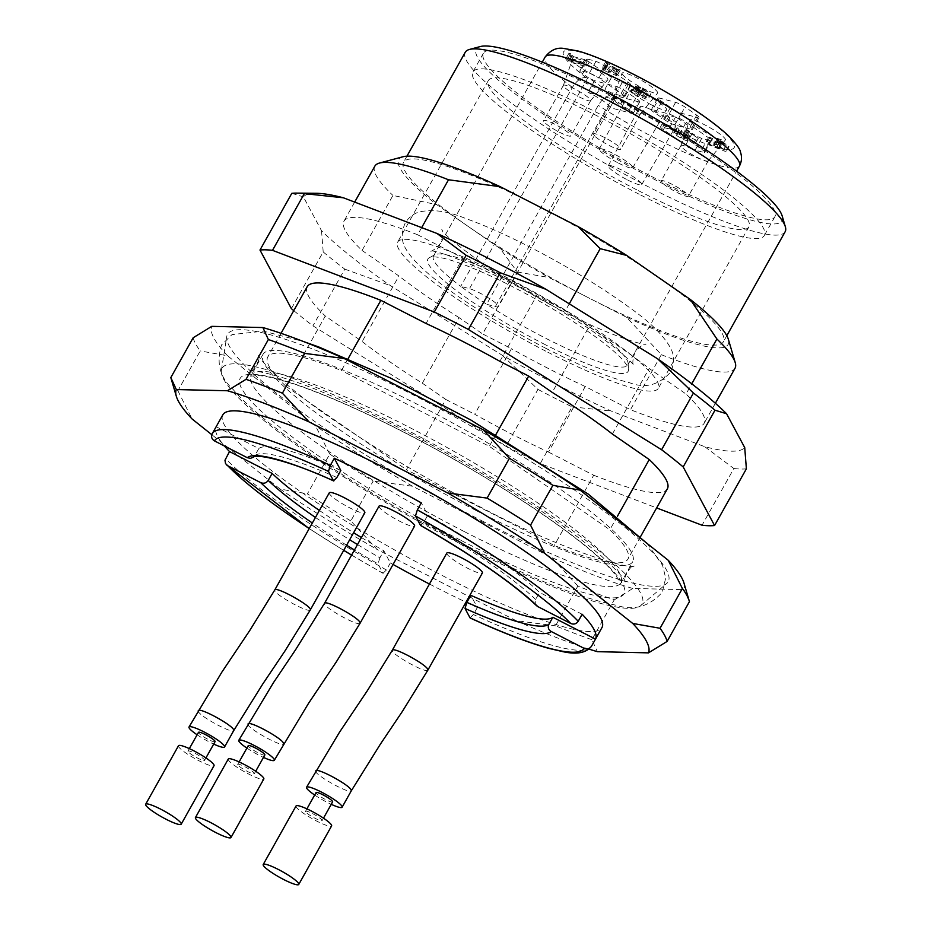 <?xml version="1.0" encoding="UTF-8"?>
<svg xmlns="http://www.w3.org/2000/svg" width="931" height="931" viewBox="0 0 931 931"><rect width="100%" height="100%" fill="white"/><g stroke="black" fill="none" stroke-linecap="round" stroke-linejoin="round"><path stroke-width="0.7" stroke-dasharray="4.66 3.49" d="M421.662 227.618L417.635 234.787A206.496 32.073 -150.7 0 0 343.97 221.182A206.496 32.073 -150.7 0 0 362.066 250.462L392.94 195.452L436.697 204.622L500.156 248.565L517.345 272.05L482.619 333.926L511.468 348.718L474.682 414.248A188.295 29.245 -150.7 0 0 548.475 452.07L585.25 386.528L630.473 409.698A206.496 32.073 -150.7 0 0 704.139 423.302A206.496 32.073 -150.7 0 0 686.031 394.022L691.756 383.816M374.832 166.172A206.496 32.073 -150.7 0 0 392.94 195.452M517.345 272.05L548.848 277.45L626.679 317.343L661.336 354.688L630.473 409.698M661.336 354.688A206.496 32.073 -150.7 0 0 735.001 368.292M348.066 358.749L341.444 370.55A206.496 32.073 -150.7 0 0 267.779 356.945A206.496 32.073 -150.7 0 0 285.875 386.225L325.291 316.005L362.159 341.537A188.295 29.245 -150.7 0 0 422.325 383.188L459.099 317.646L482.619 333.926M422.325 383.188L445.844 399.469L406.44 469.701L554.282 545.461A206.496 32.073 -150.7 0 0 627.948 559.066A206.496 32.073 -150.7 0 0 609.852 529.786L489.299 446.321L341.444 370.55M285.875 386.225L406.44 469.701M362.066 250.462L398.934 275.995L362.159 341.537M548.475 452.07L593.687 475.241L554.282 545.461M445.844 399.469L474.682 414.248M499.866 361.309L536.64 295.767L565.478 310.547L588.997 326.839L552.223 392.382M569.26 303.82L565.478 310.547M417.635 234.787L462.858 257.957L426.072 323.499M495.955 434.451L489.299 446.321M612.389 434.032L649.163 368.49L686.031 394.022M617.393 516.333L609.852 529.786M543.204 343.62A114.792 17.829 -150.7 0 0 628.472 369.595A114.792 17.829 -150.7 0 0 536.721 299.666A114.792 17.829 -150.7 0 0 429.226 257.782A114.792 17.829 -150.7 0 0 455.992 290.297A114.792 17.829 -150.7 0 0 543.204 343.62M547.8 352.197A149.437 23.205 -150.7 0 0 658.31 388.355A149.437 23.205 -150.7 0 0 539.352 294.976A149.437 23.205 -150.7 0 0 397.665 242.083A149.437 23.205 -150.7 0 0 547.8 352.197M329.283 492.813A20.377 3.165 -150.7 0 0 329.376 493.674A20.377 3.165 -150.7 0 0 347.496 506.65A20.377 3.165 -150.7 0 0 364.824 512.76M446.833 553.061A20.377 3.165 -150.7 0 0 463.056 565.792A20.377 3.165 -150.7 0 0 482.374 573.007M379.057 506.127A20.377 3.165 -150.7 0 0 395.279 518.87A20.377 3.165 -150.7 0 0 414.598 526.073M582.154 614.251L539.526 592.407A169.814 26.371 -150.7 0 0 427.829 515.064L421.301 502.88M340.839 470.492A169.814 26.371 -150.7 0 0 258.806 448.544L216.178 426.701A217.365 33.76 -150.7 0 0 224.476 446.019M319.391 510.444A169.814 26.371 -150.7 0 0 353.617 532.741M361.437 537.536A169.814 26.371 -150.7 0 0 383.828 550.756L390.357 562.941A217.365 33.76 -150.7 0 0 393.068 564.454M429.459 584.028A217.365 33.76 -150.7 0 0 466 602.194M466.768 602.566A217.365 33.76 -150.7 0 0 477.347 607.524L470.818 595.328M357.492 544.554A169.814 26.371 -150.7 0 0 379.895 557.774L383.828 550.756M336.894 477.51A169.814 26.371 -150.7 0 0 254.873 455.562L258.806 448.544M536.559 605.697L535.325 603.893L535.197 600.286L539.526 592.407M535.581 599.424A169.814 26.371 -150.7 0 0 423.884 522.093L427.829 515.064M350.824 520.918A283.943 44.106 29.3 0 1 307.393 493.884L329.725 454.084A283.943 44.106 -150.7 0 0 373.145 481.118L350.824 520.918L377.043 549.43A270.351 41.988 29.3 0 1 280.08 489.054L307.393 493.884M193.159 337.767A283.943 44.106 -150.7 0 0 200.223 350.94L177.891 390.741A283.943 44.106 29.3 0 1 171.036 378.323M591.895 639.678A283.943 44.106 29.3 0 1 555.528 625.818L577.86 586.03A283.943 44.106 -150.7 0 0 614.227 599.89L591.895 639.678L597.376 651.665M689.429 601.647L683.948 589.66L632.847 588.462L614.227 599.89M177.891 390.741L192.065 418.962M329.725 454.084L315.539 425.863L227.536 355.77L200.223 350.94M280.08 489.054L211.814 434.696M577.86 586.03L551.629 557.518L412.514 486.226L373.145 481.118M589.125 649.163A270.351 41.988 29.3 0 1 516.158 620.709L555.528 625.818M516.158 620.709L377.043 549.43M222.835 414.83A217.365 33.76 -150.7 0 0 395.873 550.652A217.365 33.76 -150.7 0 0 601.961 627.587M481.35 520.522A252.697 39.253 -150.7 0 0 666.771 583.423A252.697 39.253 -150.7 0 0 467.071 423.78A252.697 39.253 -150.7 0 0 226.757 336.51A252.697 39.253 -150.7 0 0 481.35 520.522M632.847 588.462A270.351 41.988 29.3 0 1 551.629 557.518M412.514 486.226A270.351 41.988 29.3 0 1 315.539 425.863M227.536 355.77A270.351 41.988 29.3 0 1 211.779 326.35M683.924 582.911A270.351 41.988 29.3 0 1 683.948 589.66M477.347 607.524L473.414 614.541L470.039 617.847M390.357 562.941L386.423 569.97A217.365 33.76 29.3 0 1 225.558 458.599M216.178 426.701L212.245 433.718M351.604 555.051A211.931 32.922 -150.7 0 0 383.048 573.263L378.021 563.86A175.249 27.22 29.3 0 1 354.443 549.988M403.088 156.734A188.842 29.326 -150.7 0 0 436.697 204.622M626.679 317.343A188.842 29.326 -150.7 0 0 728.345 339.268M658.485 277.438A183.407 28.489 -150.7 0 0 539.154 206.647A183.407 28.489 -150.7 0 0 403.519 162.262A183.407 28.489 -150.7 0 0 468.433 226.594A183.407 28.489 -150.7 0 0 587.764 297.396A183.407 28.489 -150.7 0 0 723.399 341.77A183.407 28.489 -150.7 0 0 658.485 277.438M307.183 286.725A206.496 32.073 -150.7 0 0 325.291 316.005M593.687 475.241A206.496 32.073 -150.7 0 0 667.352 488.845M500.156 248.565A188.842 29.326 -150.7 0 0 548.848 277.45M638.433 190.68A149.437 23.205 -150.7 0 0 748.955 226.838A149.437 23.205 -150.7 0 0 629.984 133.47A149.437 23.205 -150.7 0 0 488.31 80.578A149.437 23.205 -150.7 0 0 638.433 190.68M640.772 195.056A167.103 25.952 -150.7 0 0 764.351 235.485A167.103 25.952 -150.7 0 0 631.334 131.073A167.103 25.952 -150.7 0 0 472.901 71.931A167.103 25.952 -150.7 0 0 640.772 195.056M651.281 176.32A167.103 25.952 -150.7 0 0 774.86 216.76A167.103 25.952 -150.7 0 0 641.843 112.348A167.103 25.952 -150.7 0 0 483.41 53.207A167.103 25.952 -150.7 0 0 651.281 176.32M480.303 46.55A175.249 27.22 -150.7 0 0 652.363 178.345A175.249 27.22 -150.7 0 0 782.168 215.945M465.256 52.252A183.407 28.489 -150.7 0 0 649.501 187.375A183.407 28.489 -150.7 0 0 785.136 231.761M475.95 510.444A211.931 32.922 -150.7 0 0 632.684 561.719A211.931 32.922 -150.7 0 0 463.975 429.296A211.931 32.922 -150.7 0 0 263.042 354.292A211.931 32.922 -150.7 0 0 475.95 510.444M464.01 545.682A240.826 37.403 -150.7 0 0 640.726 605.627A240.826 37.403 -150.7 0 0 450.406 453.478A240.826 37.403 -150.7 0 0 221.38 370.305A240.826 37.403 -150.7 0 0 464.01 545.682M383.048 573.263L386.423 569.97M379.895 557.774L378.021 563.86M254.873 455.562L253.593 457.086M423.884 522.093L420.509 525.363M607.396 65.857L607.722 63.541L613.366 67.451L607.396 65.857L604.766 70.535L610.736 72.129L605.092 68.219L604.766 70.535M613.366 67.451L610.736 72.129M607.722 63.541L605.092 68.219M713.646 143.176L718.127 145.143L726.343 151.264L728.973 146.586L720.745 140.453L716.265 138.498L726.273 144.968L716.684 140.569L719.256 142.804L716.626 147.494L714.054 145.248L715.241 145.457L723.643 149.647L713.646 143.176L716.265 138.498M726.25 150.834C726.11 151.951 723.503 151.02 718.406 148.041L719.128 149.053L721.758 144.375L721.036 143.362C726.133 146.342 728.74 147.273 728.868 146.155L726.25 150.834M719.139 149.018L712.669 146.47C707.385 143.281 705.663 141.663 707.502 141.628L710.004 143.246L709.282 143.304L711.901 138.626L712.634 138.556L709.294 137.078L706.676 141.756L707.502 141.628L710.12 136.95C708.293 136.985 710.016 138.591 715.299 141.791L721.769 144.34L719.139 149.018M710.004 143.246C706.035 142.606 718.651 149.588 716.439 147.121L719.069 142.443C721.281 144.899 708.666 137.928 712.634 138.556L710.004 143.246M635.57 91.145L640.028 93.088C644.648 95.637 647.359 97.604 648.174 98.989L650.804 94.299C649.989 92.914 647.266 90.959 642.658 88.41L638.201 86.455L648.174 92.937L635.803 85.989L630.753 85.373L639.713 91.587L641.261 91.994L634.069 87.014L636.664 87.293L644.415 92.506C648.453 94.485 650.583 95.078 650.804 94.299L648.174 98.989C647.953 99.757 645.823 99.163 641.785 97.196L634.034 91.983L631.451 91.704L638.643 96.684L637.083 96.265L628.122 90.063L633.173 90.668L645.544 97.615L635.57 91.145L638.201 86.455M584.587 66.078L570.447 62.296L566.316 57.931L567.98 58.385L571.017 61.365L582.026 64.309L584.587 66.078L587.217 61.399L584.656 59.631L573.647 56.686L570.61 53.707L568.946 53.253L571.425 56.477L568.794 61.155L568.41 60.096L571.04 55.406L573.077 57.617L587.217 61.399M627.692 81.788L621.128 93.496L598.877 78.088L605.441 66.38L627.692 81.788A8.146 1.268 29.3 0 1 630.578 84.651A8.146 1.268 29.3 0 1 628.378 84.372A33.958 5.272 29.3 0 0 622.141 82.708A8.146 1.268 29.3 0 1 611.504 77.459L589.253 62.051A8.146 1.268 29.3 0 1 586.367 59.2A8.146 1.268 29.3 0 1 587.321 59.107A81.509 12.662 29.3 0 1 595.933 61.411A8.146 1.268 29.3 0 1 605.441 66.38M621.128 93.496A8.146 1.268 29.3 0 1 624.014 96.347A8.146 1.268 29.3 0 1 621.815 96.079A33.958 5.272 -150.7 0 0 615.566 94.415A8.146 1.268 29.3 0 1 604.929 89.167L611.504 77.459M589.253 62.051L582.69 73.758L604.929 89.167M582.69 73.758A8.146 1.268 29.3 0 1 579.804 70.896A8.146 1.268 29.3 0 1 580.758 70.814L587.321 59.107M595.933 61.411L589.358 73.118A81.509 12.662 -150.7 0 0 580.758 70.814M589.358 73.118A8.146 1.268 29.3 0 1 598.877 78.088M681.341 113.245L674.777 124.952L691.116 129.316L697.68 117.62L681.341 113.245A8.146 1.268 29.3 0 1 670.413 107.449A33.958 5.272 29.3 0 0 661.906 101.56A8.146 1.268 29.3 0 1 657.938 97.976A8.146 1.268 29.3 0 1 659.288 97.988L675.627 102.352A8.146 1.268 29.3 0 1 684.995 107.053A81.509 12.662 29.3 0 1 696.714 115.165A8.146 1.268 29.3 0 1 699.041 117.62A8.146 1.268 29.3 0 1 697.68 117.62M674.777 124.952A8.146 1.268 29.3 0 1 663.838 119.156A33.958 5.272 -150.7 0 0 655.343 113.268A8.146 1.268 29.3 0 1 651.363 109.683A8.146 1.268 29.3 0 1 652.724 109.683L659.288 97.988M675.627 102.352L669.063 114.059L652.724 109.683M669.063 114.059A8.146 1.268 29.3 0 1 678.431 118.761L684.995 107.053M696.714 115.165L690.15 126.872A81.509 12.662 -150.7 0 0 678.431 118.761M690.15 126.872A8.146 1.268 29.3 0 1 692.466 129.328A8.146 1.268 29.3 0 1 691.116 129.316M669.994 117.946L663.419 129.653L685.67 145.061L692.233 133.354L669.994 117.946A8.146 1.268 29.3 0 1 667.108 115.095A8.146 1.268 29.3 0 1 669.308 115.363A33.958 5.272 29.3 0 0 675.545 117.038A8.146 1.268 29.3 0 1 686.182 122.287L708.433 137.683A8.146 1.268 29.3 0 1 711.307 140.546A8.146 1.268 29.3 0 1 710.353 140.628A81.509 12.662 29.3 0 1 701.753 138.335A8.146 1.268 29.3 0 1 692.233 133.354M663.419 129.653A8.146 1.268 29.3 0 1 660.533 126.791A8.146 1.268 29.3 0 1 662.732 127.07A33.958 5.272 -150.7 0 0 668.982 128.734A8.146 1.268 29.3 0 1 679.607 133.983L686.182 122.287M708.433 137.683L701.858 149.391L679.607 133.983M701.858 149.391A8.146 1.268 29.3 0 1 704.744 152.253A8.146 1.268 29.3 0 1 703.789 152.335L710.353 140.628M701.753 138.335L695.189 150.031A81.509 12.662 -150.7 0 0 703.789 152.335M695.189 150.031A8.146 1.268 29.3 0 1 685.67 145.061M615.391 73.374L617.602 74.911L614.437 74.061L616.869 75.748L602.566 70.116L602.916 66.718L612.226 72.525L615.391 73.374L618.021 68.696L614.856 67.847L605.546 62.028L605.197 65.438L607 66.683L615.577 68.975L619.499 71.059L617.067 69.383L614.437 74.061M694.095 142.583L685.263 136.473L687.311 140.395L689.941 135.717L687.893 131.783L698.285 138.323L686.38 130.072L685.216 130.131L682.586 134.809L683.75 134.751L695.655 143.002L694.095 142.583L696.725 137.904M687.287 139.941C688.987 142.932 675.685 135.728 673.613 132.97L676.243 128.292C678.315 131.05 691.617 138.254 689.918 135.263L687.287 139.941M673.613 132.97L674.707 132.516L681.143 137.741L684.634 138.638L682.877 134.634L685.507 129.956L687.264 133.959L684.599 138.777L687.264 133.959L683.773 133.063L677.337 127.838L676.243 128.292L673.613 132.97M677.151 134.134L676.174 134.285L678.804 129.607L679.781 129.456L677.151 134.134M716.684 140.569L714.054 145.248M717.871 140.779L715.241 145.457M718.267 139.976L715.636 144.654M721.036 143.362L718.406 148.041M640.377 88.026L637.747 92.716M636.664 87.293L634.034 91.983M634.069 87.014L631.451 91.704M641.261 91.994L638.643 96.684M639.713 91.587L637.083 96.265M630.753 85.373L628.122 90.063M635.803 85.989L633.173 90.668M638.084 87.479L635.454 92.157M568.946 53.253L566.316 57.931M570.61 53.707L567.98 58.385M573.647 56.686L571.017 61.365M584.656 59.631L582.026 64.309M573.077 57.617L570.447 62.296M609.77 98.197L588.008 92.378L594.572 80.671L616.345 86.49L609.77 98.197A8.146 1.268 29.3 0 1 620.698 103.993A33.958 5.272 -150.7 0 0 629.205 109.881A8.146 1.268 29.3 0 1 633.173 113.466A8.146 1.268 29.3 0 1 631.823 113.466L638.387 101.758L616.625 95.94A18.341 2.851 -150.7 0 0 616.625 95.94L610.049 107.635L631.823 113.466M616.345 86.49A8.146 1.268 29.3 0 1 627.273 92.297A33.958 5.272 29.3 0 0 635.768 98.186A8.146 1.268 29.3 0 1 639.748 101.77A8.146 1.268 29.3 0 1 638.387 101.758M619.499 71.059L616.869 75.748M618.009 70.663L615.379 75.341M615.577 68.975L612.947 73.665M607 66.683L604.37 71.361M605.197 65.438L602.566 70.116M605.546 62.028L602.916 66.718M607.035 62.435L604.405 67.113M614.856 67.847L612.226 72.525M617.067 69.383L620.232 70.221L618.021 68.696M620.232 70.221L617.602 74.911M677.337 127.838L674.707 132.516M686.38 130.072L683.75 134.751M698.285 138.323L695.655 143.002M687.893 131.783L685.263 136.473M618.545 163.134A19.19 2.979 -150.7 0 0 632.731 167.789A19.19 2.979 -150.7 0 0 632.615 166.905A19.19 2.979 -150.7 0 0 615.438 154.674A19.19 2.979 -150.7 0 0 599.261 149.007A19.19 2.979 -150.7 0 0 618.545 163.134M651.537 104.912A20.377 3.165 29.3 0 1 631.067 89.9A20.377 3.165 29.3 0 1 650.385 97.115A20.377 3.165 29.3 0 1 666.608 109.846A20.377 3.165 29.3 0 1 651.537 104.912M627.552 179.939A19.19 2.979 -150.7 0 0 641.738 184.594A19.19 2.979 -150.7 0 0 641.61 183.71A19.19 2.979 -150.7 0 0 624.433 171.479A19.19 2.979 -150.7 0 0 608.257 165.811A19.19 2.979 -150.7 0 0 627.552 179.939M660.545 121.717A20.377 3.165 29.3 0 1 640.062 106.716A20.377 3.165 29.3 0 1 659.392 113.919A20.377 3.165 29.3 0 1 675.615 126.663A20.377 3.165 29.3 0 1 660.545 121.717M610.049 107.635A18.341 2.851 -150.7 0 0 588.008 92.378M622.211 74.026A20.377 3.165 -150.7 0 0 640.167 86.862A20.377 3.165 -150.7 0 0 657.565 93.112A20.377 3.165 -150.7 0 0 641.389 80.299A20.377 3.165 -150.7 0 0 622.036 73.177A20.377 3.165 -150.7 0 0 622.211 74.026M572.425 60.713A20.377 3.165 29.3 0 1 572.251 59.852A20.377 3.165 29.3 0 1 591.616 66.985A20.377 3.165 29.3 0 1 607.78 79.798A20.377 3.165 29.3 0 1 590.394 73.549A20.377 3.165 29.3 0 1 572.425 60.713M594.572 80.671A18.341 2.851 -150.7 0 0 587.682 78.018L586.111 77.599C581.433 77.087 576.859 80.357 572.402 87.386L460.74 286.352A111.406 17.305 29.3 0 1 433.474 256.025A111.406 17.305 29.3 0 1 434.777 254.803A111.406 17.305 29.3 0 1 539.084 295.453A111.406 17.305 29.3 0 1 628.134 363.311A111.406 17.305 29.3 0 1 627.773 365.057A111.406 17.305 29.3 0 1 486.622 304.262L495.339 306.602A18.341 2.851 -150.7 0 0 498.399 306.613A18.341 2.851 -150.7 0 0 488.053 297.664A18.341 2.851 -150.7 0 0 469.457 288.68L460.74 286.352A111.406 17.305 29.3 0 0 486.622 304.262L598.284 105.308C602.741 98.267 607.315 95.009 611.993 95.509L613.564 95.928A18.341 2.851 -150.7 0 0 616.613 95.951L498.399 306.613M689.987 120.96A20.377 3.165 -150.7 0 0 707.956 133.785A20.377 3.165 -150.7 0 0 725.342 140.034A20.377 3.165 -150.7 0 0 709.166 127.233A20.377 3.165 -150.7 0 0 689.813 120.099A20.377 3.165 -150.7 0 0 689.987 120.96M563.511 86.048A15.629 2.432 29.3 0 1 563.371 85.396A15.629 2.432 29.3 0 1 563.406 85.338A15.629 2.432 29.3 0 1 578.209 90.866A15.629 2.432 29.3 0 1 590.65 100.629A15.629 2.432 29.3 0 1 590.615 100.688A15.629 2.432 29.3 0 1 577.278 95.893A15.629 2.432 29.3 0 1 563.511 86.048M543.704 121.344A15.629 2.432 29.3 0 1 543.599 120.623A15.629 2.432 29.3 0 1 558.414 126.151A15.629 2.432 29.3 0 1 570.854 135.914A15.629 2.432 29.3 0 1 557.669 131.283A15.629 2.432 29.3 0 1 543.704 121.344M613.285 99.373A15.629 2.432 29.3 0 1 613.145 98.709A15.629 2.432 29.3 0 1 613.18 98.651A15.629 2.432 29.3 0 1 627.994 104.179A15.629 2.432 29.3 0 1 640.423 113.943A15.629 2.432 29.3 0 1 640.388 114.001A15.629 2.432 29.3 0 1 627.052 109.206A15.629 2.432 29.3 0 1 613.285 99.373M593.478 134.658A15.629 2.432 29.3 0 1 593.373 133.936A15.629 2.432 29.3 0 1 608.187 139.464A15.629 2.432 29.3 0 1 620.628 149.228A15.629 2.432 29.3 0 1 607.443 144.596A15.629 2.432 29.3 0 1 593.478 134.658M681.061 146.295A15.629 2.432 29.3 0 1 680.933 145.643A15.629 2.432 29.3 0 1 680.957 145.573A15.629 2.432 29.3 0 1 695.771 151.101A15.629 2.432 29.3 0 1 708.2 160.865A15.629 2.432 29.3 0 1 708.165 160.923A15.629 2.432 29.3 0 1 694.84 156.129A15.629 2.432 29.3 0 1 681.061 146.295M661.254 181.58A15.629 2.432 29.3 0 1 661.15 180.87A15.629 2.432 29.3 0 1 675.964 186.398A15.629 2.432 29.3 0 1 688.405 196.162A15.629 2.432 29.3 0 1 675.219 191.518A15.629 2.432 29.3 0 1 661.254 181.58M228.27 759.056A20.377 3.165 -150.7 0 0 228.409 759.999A20.377 3.165 -150.7 0 0 246.622 772.963A20.377 3.165 -150.7 0 0 263.81 779.003M237.812 764.817A9.508 1.478 29.3 0 1 237.754 764.374A9.508 1.478 29.3 0 1 246.773 767.738A9.508 1.478 29.3 0 1 254.338 773.684A9.508 1.478 29.3 0 1 246.319 770.868A9.508 1.478 29.3 0 1 237.812 764.817M264.846 754.96A9.508 1.478 29.3 0 1 256.828 752.143A9.508 1.478 29.3 0 1 248.321 746.092A9.508 1.478 29.3 0 1 248.263 745.65M246.89 748.093A20.377 3.165 -150.7 0 0 263.473 757.403M296.046 805.99A20.377 3.165 -150.7 0 0 296.186 806.921A20.377 3.165 -150.7 0 0 314.399 819.885A20.377 3.165 -150.7 0 0 331.599 825.937M305.589 811.739A9.508 1.478 29.3 0 1 305.531 811.308A9.508 1.478 29.3 0 1 314.55 814.672A9.508 1.478 29.3 0 1 322.114 820.607A9.508 1.478 29.3 0 1 314.096 817.79A9.508 1.478 29.3 0 1 305.589 811.739M332.623 801.882A9.508 1.478 29.3 0 1 324.605 799.066A9.508 1.478 29.3 0 1 316.098 793.014A9.508 1.478 29.3 0 1 316.04 792.584M314.666 795.016A20.377 3.165 -150.7 0 0 331.25 804.326M197.116 734.78A20.377 3.165 -150.7 0 0 213.699 744.09M215.073 741.646A9.508 1.478 29.3 0 1 207.054 738.818A9.508 1.478 29.3 0 1 198.547 732.778A9.508 1.478 29.3 0 1 198.489 732.336M188.039 751.503A9.508 1.478 29.3 0 1 187.981 751.061A9.508 1.478 29.3 0 1 196.988 754.424A9.508 1.478 29.3 0 1 204.564 760.371A9.508 1.478 29.3 0 1 196.546 757.555A9.508 1.478 29.3 0 1 188.039 751.503M178.496 745.743A20.377 3.165 -150.7 0 0 178.636 746.685A20.377 3.165 -150.7 0 0 196.848 759.649A20.377 3.165 -150.7 0 0 214.037 765.689M316.214 193.287A253.954 39.439 -150.7 0 0 303.378 196.86L321.532 230.748A253.954 39.439 -150.7 0 0 390.45 285.642L502.181 355.2A253.954 39.439 -150.7 0 0 611.12 411.025L704.709 446.682A253.954 39.439 -150.7 0 0 744.73 447.625M459.099 317.646A188.295 29.245 29.3 0 1 398.934 275.995M585.25 386.528A188.295 29.245 29.3 0 1 511.468 348.718M588.997 326.839A188.295 29.245 29.3 0 1 649.163 368.49M462.858 257.957A188.295 29.245 29.3 0 1 536.64 295.767M293.765 310.64A271.712 42.198 -150.7 0 0 312.944 325.827L506.138 446.1A271.712 42.198 -150.7 0 0 540.236 463.568L656.646 507.93M291.799 193.334L303.378 196.86M321.532 230.748L323.197 251.94L291.368 308.65M323.197 251.94A271.712 42.198 -150.7 0 0 344.761 269.117L312.944 325.827M344.761 269.117L390.45 285.642M502.181 355.2L537.955 389.391L506.138 446.1M537.955 389.391A271.712 42.198 -150.7 0 0 572.053 406.859L540.236 463.568M572.053 406.859L611.12 411.025M704.709 446.682L733.861 468.514L702.044 525.224M733.861 468.514A271.712 42.198 -150.7 0 0 746.383 468.817M315.446 517.461A169.814 26.371 -150.7 0 0 349.672 539.759M591.453 646.312A217.365 33.76 29.3 0 1 473.414 614.541M309.22 528.552A211.931 32.922 -150.7 0 0 343.748 550.326M346.611 545.205A175.249 27.22 29.3 0 1 312.351 523.001M464.127 531.508A211.931 32.922 -150.7 0 0 620.861 582.794A211.931 32.922 -150.7 0 0 452.152 450.371A211.931 32.922 -150.7 0 0 251.219 375.356A211.931 32.922 -150.7 0 0 464.127 531.508M461.264 540.55A220.088 34.179 -150.7 0 0 582.445 543.39A220.088 34.179 -150.7 0 0 252.592 374.355A220.088 34.179 -150.7 0 0 461.264 540.55M721.56 141.407L718.93 146.086M720.745 140.453L718.127 145.143M718.464 143.444L715.846 148.134M715.299 141.791L712.669 146.47M643.449 89.364L640.819 94.043M642.658 88.41L640.028 93.088M644.415 92.506L641.785 97.196M638.503 88.166L635.873 92.844M572.414 55.325L569.784 60.003M622.141 82.708L615.566 94.415M621.815 96.079L628.378 84.372M661.906 101.56L655.343 113.268M663.838 119.156L670.413 107.449M675.545 117.038L668.982 128.734M662.732 127.07L669.308 115.363M620.698 103.993L627.273 92.297M635.768 98.186L629.205 109.881M688.835 133.517L686.205 138.207M687.939 132.202L685.321 136.88M683.773 133.063L681.143 137.741M586.111 77.599A97.813 15.187 29.3 0 1 619.406 67.579A97.813 15.187 29.3 0 1 734.373 147.168A97.813 15.187 29.3 0 1 611.993 95.509M613.564 95.928L495.339 306.602M587.682 78.018L469.457 288.68M572.402 87.386A111.406 17.305 29.3 0 1 545.124 57.059M739.423 166.09A111.406 17.305 29.3 0 1 598.284 105.308M248.03 723.981C245.307 727.064 282.221 747.837 283.466 743.857M359.983 623.211C358.435 627.029 321.463 606.093 324.651 603.276M315.807 770.915C313.084 773.998 349.998 794.76 351.243 790.78M427.76 670.134C426.212 673.963 389.239 653.015 392.428 650.21M310.256 609.863C309.15 613.424 277.089 596.119 274.866 590.813L274.82 589.998M198.256 710.667L198.303 711.493C200.514 716.8 232.587 734.105 233.693 730.544M354.676 202.097L343.97 221.182M715.369 403.274L704.139 423.302M281.046 333.31L267.779 356.945M640.493 536.71L627.948 559.066M488.31 80.578L397.665 242.083M748.955 226.838L658.31 388.355M483.41 53.207L472.901 71.931M774.86 216.76L764.351 235.485M406.94 156.175L403.519 162.262M726.82 335.684L723.399 341.77M263.042 354.292L250.532 376.147L258.539 375.589C268.012 376.24 282.43 379.953 301.784 386.726C341.584 401.052 388.53 423.116 442.609 452.932C488.344 478.394 528.133 503.427 561.987 528.04C586.006 545.682 602.951 560.194 612.807 571.576L619.138 580.234L620.546 583.784L632.684 561.719M640.726 605.627L666.771 583.423M221.38 370.305L226.757 336.51M383.13 573.38L351.569 555.109M343.714 550.384L309.185 528.622M726.273 144.968L723.643 149.647M648.174 92.937L645.544 97.615M571.471 56.43L568.841 61.109M586.367 59.2L579.804 70.896M624.014 96.347L630.578 84.651M651.363 109.683L657.938 97.976M699.041 117.62L692.466 129.328M711.307 140.546L704.744 152.253M660.533 126.791L667.108 115.095M633.173 113.466L639.748 101.77M678.769 129.409L676.139 134.087M632.731 167.789L666.608 109.846M599.261 149.007L631.067 89.9M641.738 184.594L675.615 126.663M608.257 165.811L640.062 106.716M627.773 365.057L736.572 171.176M433.474 256.025L542.273 62.144M434.777 254.803L429.226 257.782M628.134 363.311L628.472 369.595M590.615 100.688L607.78 79.798M563.371 85.396L572.251 59.852M563.406 85.338L543.599 120.623M590.65 100.629L570.854 135.914M640.388 114.001L657.565 93.112M613.145 98.709L622.036 73.177M613.18 98.651L593.373 133.936M640.423 113.943L620.628 149.228M708.165 160.923L725.342 140.034M680.933 145.643L689.813 120.099M680.957 145.573L661.15 180.87M708.2 160.865L688.405 196.162M239.116 761.93L237.754 764.374M255.711 771.24L254.338 773.684M306.904 808.864L305.531 811.308M323.488 818.174L322.114 820.607M189.342 748.617L187.981 751.061M205.937 757.927L204.564 760.371M482.037 507.884C429.913 481.024 382.036 452.78 338.395 423.163C290.879 392.009 257.875 358.889 258.597 355.27C262.682 355.642 252.045 374.413 249.741 371.05C251.649 369.13 287.307 376.438 329.074 394.965C368.106 411.502 410.327 432.612 455.736 458.285C518.916 494.477 567.445 527.062 601.31 556.04C617.23 570.773 625.236 579.361 625.318 581.805C621.221 581.34 631.94 562.627 634.162 566.036C629.24 570.121 555.982 547.498 482.037 507.884M646.987 543.355L662.581 565.315L665.677 578.058L662.313 592.197C649.373 606.663 633.906 611.004 615.915 605.197C579.629 597.877 528.796 577.523 463.44 544.146C362.334 492.313 263.333 425.967 233.041 389.379C219.856 377.567 216.039 362.729 221.59 344.877L232.028 334.578L263.45 331.145L303.518 341.537M564.605 312.129C536.663 297.745 510.793 282.57 486.983 266.615C458.89 246.738 443.819 234.391 441.771 229.596C443.482 231.482 443.109 236.032 440.654 243.224C435.196 249.322 431.542 251.952 429.691 251.126C434.16 247.599 512.353 278.951 570.598 316.971C605.639 338.058 633.848 362.95 633.918 365.732C632.196 363.765 632.58 359.191 635.093 352.011C640.54 345.983 644.182 343.376 645.998 344.202C643.251 345.75 603.532 332.972 564.605 312.129M546.008 348.403C487.832 318.123 422.662 277.17 406.207 249.496C401.249 241.688 400.9 232.925 405.148 223.196C408.372 217.831 412.759 214.177 418.298 212.221C431.612 208.881 447.276 210.93 465.291 218.354C492.196 228.014 523.28 242.712 558.542 262.437C585.285 277.519 608.699 292.392 628.762 307.032C650.234 322.056 664.338 336.056 671.065 349.009C674.568 356.247 674.381 363.963 670.541 372.132C658.845 385.19 645.206 388.727 629.624 382.746C608.176 377.404 580.304 365.953 546.008 348.403"/><path stroke-width="1.4" d="M421.662 227.618L448.509 179.776A206.496 32.073 -150.7 0 0 379.545 163.041A206.496 32.073 -150.7 0 0 374.832 166.172L354.676 202.097M715.369 403.274L735.001 368.292A206.496 32.073 -150.7 0 0 735.234 362.636A206.496 32.073 -150.7 0 0 716.905 339.012L691.756 383.816M448.509 179.776L500.238 186.7L578.07 226.582L600.216 248.67L569.26 303.82M348.066 358.749L380.86 300.329L426.072 323.499A188.295 29.245 -150.7 0 1 499.866 361.309L528.703 376.089L495.955 434.451M600.216 248.67L626.761 255.466L690.22 299.41L716.905 339.012M528.703 376.089L552.223 392.382A188.295 29.245 -150.7 0 1 612.389 434.032L649.256 459.565L617.393 516.333M213.699 744.09A20.377 3.165 -150.7 0 0 224.546 746.965L233.739 730.579L262.868 683.843L284.886 651.083L310.314 609.898L364.824 512.76A20.377 3.165 -150.7 0 0 344.354 497.748A20.377 3.165 -150.7 0 0 329.283 492.813L274.773 589.963L249.764 630.496L221.881 672.101L189.005 727.018A20.377 3.165 -150.7 0 0 197.116 734.78M331.25 804.326A20.377 3.165 -150.7 0 0 342.108 807.2L351.301 790.815L380.43 744.078L402.436 711.331L427.864 670.145L482.374 573.007A20.377 3.165 -150.7 0 0 482.2 571.995A20.377 3.165 -150.7 0 0 461.904 557.995A20.377 3.165 -150.7 0 0 446.833 553.061L392.323 650.199L367.326 690.732L339.431 732.336L306.555 787.265A20.377 3.165 -150.7 0 0 314.666 795.016M263.473 757.403A20.377 3.165 -150.7 0 0 274.319 760.278L308.522 703.359L336.405 661.755L360.088 623.223L414.598 526.073A20.377 3.165 -150.7 0 0 414.504 525.235A20.377 3.165 -150.7 0 0 394.127 511.061A20.377 3.165 -150.7 0 0 379.057 506.127L324.547 603.276L295.418 650.013L273.4 682.76L238.778 740.331A20.377 3.165 -150.7 0 0 246.89 748.093M415.47 515.96L420.509 525.363A175.249 27.22 29.3 0 1 537.874 606.628L570.75 623.479A211.931 32.922 -150.7 0 0 415.47 515.96L417.356 509.897L421.301 502.88A217.365 33.76 -150.7 0 0 377.02 479.128A217.365 33.76 -150.7 0 0 334.31 458.296L340.839 470.492L336.894 477.51L333.519 480.792L328.48 471.389A211.931 32.922 -150.7 0 0 214.444 440.875L247.332 457.726A175.249 27.22 29.3 0 1 333.519 480.792M224.476 446.019A217.365 33.76 -150.7 0 0 229.503 451.57L272.131 473.414A169.814 26.371 -150.7 0 0 319.391 510.444M353.617 532.741A169.814 26.371 -150.7 0 0 361.437 537.536M393.068 564.454A217.365 33.76 -150.7 0 0 429.459 584.028M466 602.194A217.365 33.76 -150.7 0 0 466.768 602.566M465.011 608.443L470.039 617.847A211.931 32.922 -150.7 0 0 584.074 648.348L551.199 631.497A175.249 27.22 29.3 0 1 465.011 608.443L466.885 602.357L470.818 595.328A169.814 26.371 -150.7 0 0 552.851 617.276L595.479 639.12A217.365 33.76 -150.7 0 0 582.154 614.251L578.221 621.268C576.289 623.979 573.799 624.713 570.75 623.479M312.351 523.001A175.249 27.22 29.3 0 1 260.645 482.607C263.717 483.876 266.231 483.154 268.198 480.443L272.131 473.414M211.814 434.696L192.065 418.962A270.351 41.988 29.3 0 1 176.331 396.303L171.036 378.323A283.943 44.106 29.3 0 1 170.827 377.567L193.159 337.767L211.779 326.35L262.879 327.549L268.361 339.536A283.943 44.106 -150.7 0 1 304.74 353.396L282.407 393.185A283.943 44.106 29.3 0 0 246.04 379.324L268.361 339.536M487.111 498.097A283.943 44.106 29.3 0 1 530.542 525.131L552.874 485.33A283.943 44.106 -150.7 0 0 509.443 458.296L487.111 498.097L447.753 492.988A270.351 41.988 29.3 0 1 544.716 553.351L530.542 525.131M660.044 628.262A283.943 44.106 29.3 0 1 667.096 641.436L689.429 601.647A283.943 44.106 -150.7 0 0 689.219 600.891A283.943 44.106 -150.7 0 0 682.376 588.473L660.044 628.262L632.731 623.444A270.351 41.988 29.3 0 1 648.488 652.864L667.096 641.436M648.488 652.864L597.376 651.665A270.351 41.988 29.3 0 1 589.125 649.163M552.874 485.33L580.188 490.148L668.19 560.241L682.376 588.473M544.716 553.351L632.731 623.444M304.74 353.396L344.098 358.493L483.212 429.785L509.443 458.296M246.04 379.324L227.42 390.752A270.351 41.988 29.3 0 1 308.638 421.696L282.407 393.185M308.638 421.696L447.753 492.988M176.331 396.303A270.351 41.988 29.3 0 1 176.308 389.554L170.827 377.567M176.308 389.554L227.42 390.752M595.479 639.12L591.534 646.149A217.365 33.76 29.3 0 1 591.453 646.312L601.961 627.587A217.365 33.76 -150.7 0 0 383.595 467.432A217.365 33.76 -150.7 0 0 222.835 414.83L212.326 433.555A217.365 33.76 29.3 0 1 330.365 465.325L328.48 471.389M262.879 327.549A270.351 41.988 29.3 0 1 344.098 358.493M483.212 429.785A270.351 41.988 29.3 0 1 580.188 490.148M668.19 560.241A270.351 41.988 29.3 0 1 683.924 582.911L689.219 600.891M229.503 451.57L224.976 460.24L225.546 463.615L227.769 465.756A211.931 32.922 -150.7 0 0 309.22 528.552M334.31 458.296L330.365 465.325M466.885 602.357A169.814 26.371 -150.7 0 0 548.906 624.294L552.851 617.276M260.645 482.607L227.769 465.756M500.238 186.7A188.842 29.326 -150.7 0 0 403.088 156.734L379.545 163.041M735.234 362.636L728.345 339.268A188.842 29.326 -150.7 0 0 690.22 299.41M626.761 255.466A188.842 29.326 -150.7 0 0 578.07 226.582M380.86 300.329A206.496 32.073 -150.7 0 0 307.183 286.725L281.046 333.31M640.493 536.71L667.352 488.845A206.496 32.073 -150.7 0 0 649.256 459.565M726.82 335.684L785.136 231.761A183.407 28.489 -150.7 0 0 785.345 226.733L782.168 215.945A175.249 27.22 -150.7 0 0 642.46 111.243A175.249 27.22 -150.7 0 0 480.303 46.55L469.433 49.459A183.407 28.489 -150.7 0 0 465.256 52.252L406.94 156.175M785.345 226.733A183.407 28.489 -150.7 0 0 639.132 117.166A183.407 28.489 -150.7 0 0 469.433 49.459M214.444 440.875C211.686 439.153 210.941 436.755 212.245 433.718A217.365 33.76 29.3 0 1 212.326 433.555L212.152 433.881M333.775 481.001C291.601 461.276 256.933 453.583 253.581 457.086L250.544 458.331L247.332 457.726M584.074 648.348C587.112 649.594 589.602 648.86 591.534 646.149M548.906 624.294C547.626 627.354 548.394 629.752 551.199 631.497M537.874 606.628L536.559 605.697M195.568 818.512A20.377 3.165 -150.7 0 0 213.781 831.476A20.377 3.165 -150.7 0 0 230.981 837.528A20.377 3.165 -150.7 0 0 214.758 824.785A20.377 3.165 -150.7 0 0 195.429 817.581A20.377 3.165 -150.7 0 0 195.568 818.512M230.981 837.528L263.81 779.003A20.377 3.165 -150.7 0 0 243.34 763.99A20.377 3.165 -150.7 0 0 228.27 759.056L195.429 817.581M239.116 761.93L248.263 745.65A9.508 1.478 29.3 0 1 257.282 749.013A9.508 1.478 29.3 0 1 264.846 754.96L255.711 771.24M274.319 760.278A20.377 3.165 -150.7 0 0 274.226 759.417A20.377 3.165 -150.7 0 0 253.849 745.265A20.377 3.165 -150.7 0 0 238.778 740.331M263.357 865.446A20.377 3.165 -150.7 0 0 281.569 878.41A20.377 3.165 -150.7 0 0 298.758 884.45A20.377 3.165 -150.7 0 0 282.535 871.719A20.377 3.165 -150.7 0 0 263.217 864.503A20.377 3.165 -150.7 0 0 263.357 865.446M298.758 884.45L331.599 825.937A20.377 3.165 -150.7 0 0 311.129 810.913A20.377 3.165 -150.7 0 0 296.046 805.99L263.217 864.503M306.904 808.864L316.04 792.584A9.508 1.478 29.3 0 1 325.059 795.947A9.508 1.478 29.3 0 1 332.623 801.882L323.488 818.174M342.108 807.2A20.377 3.165 -150.7 0 0 342.003 806.339A20.377 3.165 -150.7 0 0 321.637 792.188A20.377 3.165 -150.7 0 0 306.555 787.265M224.546 746.965A20.377 3.165 -150.7 0 0 224.452 746.103A20.377 3.165 -150.7 0 0 204.075 731.952A20.377 3.165 -150.7 0 0 189.005 727.018M189.342 748.617L198.489 732.336A9.508 1.478 29.3 0 1 207.497 735.699A9.508 1.478 29.3 0 1 215.073 741.646L205.937 757.927M181.196 824.203L214.037 765.689A20.377 3.165 -150.7 0 0 193.567 750.677A20.377 3.165 -150.7 0 0 178.496 745.743L145.655 804.268A20.377 3.165 -150.7 0 0 145.795 805.199A20.377 3.165 -150.7 0 0 164.007 818.163A20.377 3.165 -150.7 0 0 181.196 824.203A20.377 3.165 -150.7 0 0 164.985 811.471A20.377 3.165 -150.7 0 0 145.655 804.268M656.646 507.93L702.044 525.224A271.712 42.198 -150.7 0 0 714.566 525.526L746.383 468.817L744.73 447.625L726.576 413.736A253.954 39.439 -150.7 0 0 657.658 358.842L545.915 289.285A253.954 39.439 -150.7 0 0 436.976 233.46L343.399 197.791A253.954 39.439 -150.7 0 0 316.214 193.287L296.721 193.113A271.712 42.198 -150.7 0 0 291.799 193.334L259.982 250.043L291.368 308.65A271.712 42.198 -150.7 0 0 293.765 310.64M714.566 525.526L683.179 466.92A271.712 42.198 -150.7 0 0 661.604 449.743L468.409 329.469A271.712 42.198 -150.7 0 0 434.312 312.001L272.504 250.334A271.712 42.198 -150.7 0 0 259.982 250.043M545.915 289.285L500.226 272.76A271.712 42.198 -150.7 0 0 466.14 255.292L434.312 312.001M466.14 255.292L436.976 233.46M343.399 197.791L304.332 193.625L272.504 250.334M304.332 193.625A271.712 42.198 -150.7 0 0 296.721 193.113M726.576 413.736L714.996 410.21L683.179 466.92M714.996 410.21A271.712 42.198 -150.7 0 0 693.432 393.033L661.604 449.743M693.432 393.033L657.658 358.842M500.226 272.76L468.409 329.469M268.198 480.443A169.814 26.371 -150.7 0 0 315.446 517.461M349.672 539.759A169.814 26.371 -150.7 0 0 357.492 544.554M417.356 509.897A217.365 33.76 29.3 0 1 578.221 621.268M343.748 550.326A211.931 32.922 -150.7 0 0 351.604 555.051M354.443 549.988A175.249 27.22 29.3 0 1 346.611 545.205M545.124 57.059A111.406 17.305 29.3 0 1 650.746 96.487A111.406 17.305 29.3 0 1 739.423 166.09C741.751 161.598 742.112 156.99 740.517 152.288C740.25 149.135 735.979 143.409 727.693 135.1C718.918 126.953 706.78 117.795 691.268 107.624C652.899 82.394 603.16 57.664 577.744 50.937L563.057 48.331C556.249 47.481 550.268 50.39 545.124 57.059L542.273 62.144M283.466 743.857L283.42 743.031C281.209 737.724 249.136 720.419 248.03 723.981M324.651 603.276C326.001 599.948 357.155 616.729 359.901 622.199L359.983 623.211M351.243 790.78L351.103 789.791C348.252 784.216 316.901 767.412 315.807 770.915M392.428 650.21C393.778 646.87 424.932 663.652 427.69 669.133L427.76 670.134M274.82 589.998C276.065 586.018 312.979 606.779 310.256 609.863M233.693 730.544L233.646 729.718C231.423 724.411 199.362 707.106 198.256 710.667M470.283 618.044C501.716 632.475 527.865 642.588 548.731 648.36L562.58 651.595C576.592 654.714 586.216 652.945 591.453 646.312M420.579 525.48C473.786 556.261 512.469 583.015 536.605 605.732M351.569 555.109L343.714 550.384M309.185 528.622L226.396 464.755M736.572 171.176L739.423 166.09M646.987 543.355L588.194 494.058L470.818 419.997L390.345 377.963L318.809 346.995L303.518 341.537"/></g></svg>
